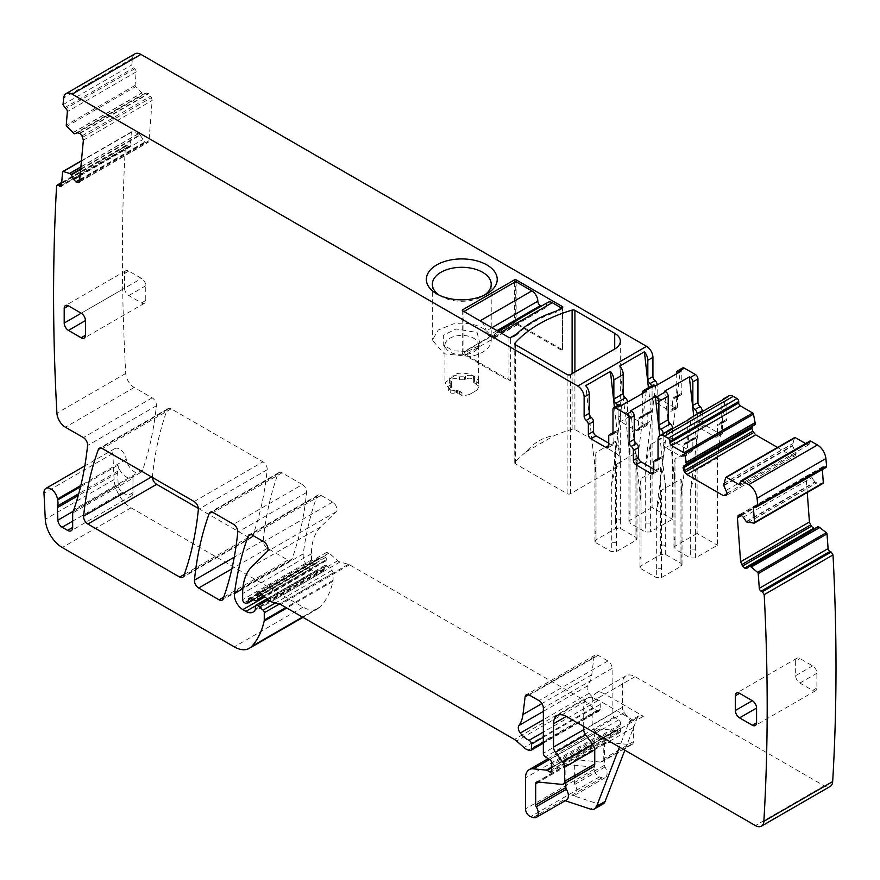 <?xml version="1.0" encoding="UTF-8"?>
<svg xmlns="http://www.w3.org/2000/svg" width="880" height="880" viewBox="0 0 880 880"><rect width="100%" height="100%" fill="white"/><g stroke="black" fill="none" stroke-linecap="round" stroke-linejoin="round"><path stroke-width="0.66" stroke-dasharray="4.4 3.3" d="M81.059 169.246L140.195 135.113L138.325 133.716L132.033 131.769A1.199 0.693 -120 0 0 131.373 132.253L130.306 145.739A2.398 1.386 -120 0 1 129.811 146.663A2.398 1.386 -120 0 1 128.469 146.454L127.237 145.618A2.398 1.386 -120 0 0 127.193 145.596A2.398 1.386 -120 0 0 125.884 145.409A2.398 1.386 -120 0 0 125.389 146.388A2162.545 1248.555 -120 0 0 125.73 373.428A12.012 6.941 -120 0 0 134.2 387.486L152.174 397.859A6.006 3.465 -120 0 1 156.398 405.757A437.316 252.483 -120 0 1 142.659 469.909A12.012 6.941 -120 0 1 140.602 472.571A12.012 6.941 -120 0 1 132.132 470.129A12.012 6.941 -120 0 1 126.258 459.261A9.614 5.544 -120 0 0 121.572 450.571A9.614 5.544 -120 0 0 114.796 448.613A9.614 5.544 -120 0 0 112.816 453.486L114.103 479.545A24.024 13.871 -120 0 0 131.065 507.804L303.094 607.123A30.03 17.336 -120 0 0 318.109 608.608A30.03 17.336 -120 0 0 320.518 606.672A114.136 65.901 -120 0 0 332.981 581.339A6.006 3.465 -120 0 0 333.08 580.305L333.08 573.023A2.398 1.386 -120 0 0 331.826 570.405L326.832 565.983A3.003 1.738 -120 0 0 324.786 565.433A3.003 1.738 -120 0 0 324.159 566.808L324.159 569.261A3.003 1.738 -120 0 1 323.961 570.174A14.421 8.327 -120 0 1 321.926 572.363A14.421 8.327 -120 0 1 314.721 571.648L311.674 569.899A12.012 6.941 -120 0 1 303.259 553.861A420.497 242.77 -120 0 1 316.998 496.309A6.006 3.465 -120 0 1 318.01 495.044A6.006 3.465 -120 0 1 321.013 495.341L332.618 502.04A6.006 3.465 -120 0 1 336.831 508.728A6.006 3.465 -120 0 1 336.028 511.83L320.628 526.977A66.077 38.148 -120 0 0 311.465 553.773L311.465 559.966A2.398 1.386 -120 0 0 313.159 562.903L314.413 563.629A3.003 1.738 -120 0 0 315.909 563.772A3.003 1.738 -120 0 0 316.459 562.991L317.438 559.35A3.003 1.738 -120 0 1 317.988 558.569A3.003 1.738 -120 0 1 319.308 558.613L324.346 561.011A3.003 1.738 -120 0 0 325.666 561.066A3.003 1.738 -120 0 0 326.282 559.691L326.282 557.018A6.006 3.465 -120 0 0 326.018 555.159A3.608 2.079 -120 0 1 326.612 552.387A3.608 2.079 -120 0 1 329.065 553.047L337.755 560.758A6.006 3.465 -120 0 0 339.955 562.023L348.392 564.278A6.006 3.465 -120 0 1 349.492 564.751L583.242 699.71A12.012 6.941 -120 0 1 585.442 701.316L592.79 707.828A12.012 6.941 -120 0 0 597.19 710.369L598.686 710.765A3.003 1.738 -120 0 0 599.632 710.688A3.003 1.738 -120 0 0 600.259 709.313L600.259 704.396A3.003 1.738 -120 0 0 597.883 700.59A19.228 11.099 -120 0 1 589.105 693.308A6.006 3.465 -120 0 1 587.708 685.773A42.053 24.277 -120 0 0 591.778 674.784L593.923 657.162A6.006 3.465 -120 0 1 595.133 655.039A6.006 3.465 -120 0 1 598.136 655.336L607.904 660.968A6.006 3.465 -120 0 1 612.15 668.327L612.15 713.559A3.003 1.738 -120 0 0 614.185 717.178L618.607 719.939A3.003 1.738 -120 0 1 620.51 724.361A6.006 3.465 -120 0 0 620.224 725.967L620.224 728.024A6.006 3.465 -120 0 0 620.51 729.949A3.003 1.738 -120 0 1 620.026 732.292A3.003 1.738 -120 0 1 618.519 732.138L615.978 730.675A3.003 1.738 -120 0 0 615.164 730.389L602.173 729.102A18.018 10.406 -120 0 0 598.048 729.905A18.018 10.406 -120 0 0 594.308 738.155L594.308 769.175A6.006 3.465 -120 0 0 599.445 776.93L602.008 777.788A9.009 5.203 -120 0 0 605.187 777.623A9.009 5.203 -120 0 0 605.044 766.975A2.398 1.386 -120 0 1 604.505 765.237L604.505 744.04A3.608 2.079 -120 0 1 605.253 742.39A3.608 2.079 -120 0 1 606.078 742.225L630.773 744.678A6.006 3.465 -120 0 0 632.148 744.403A6.006 3.465 -120 0 0 633.391 741.653L633.391 727.485A6.006 3.465 -120 0 0 631.488 722.304L624.239 712.558A6.006 3.465 -120 0 1 622.347 707.377L622.347 684.024A18.018 10.406 -120 0 1 626.076 675.774A18.018 10.406 -120 0 1 635.085 676.665L824.197 785.851A12.012 6.941 -120 0 0 830.203 786.445M682.561 367.983A3.608 2.079 -120 0 0 681.813 369.633L681.813 393.217A3.608 2.079 -120 0 1 681.065 394.867A3.608 2.079 -120 0 1 679.69 394.889A3.608 2.079 -120 0 0 678.315 394.911A3.608 2.079 -120 0 0 677.567 396.561L677.567 406.417A3.608 2.079 -120 0 1 676.819 408.067A3.608 2.079 -120 0 1 675.015 407.891L659.725 399.058A3.608 2.079 -120 0 1 657.173 394.647L657.173 384.989M702.207 411.697L702.207 420.64A3.608 2.079 -120 0 0 704.748 425.051L720.038 433.884A3.608 2.079 -120 0 0 721.842 434.06A3.608 2.079 -120 0 0 722.59 432.41L722.59 422.565L717.497 425.502L717.497 435.358A3.608 2.079 -120 0 1 716.749 437.008A3.608 2.079 -120 0 1 714.945 436.821L699.655 427.999A3.608 2.079 -120 0 1 697.103 423.577L697.103 414.161M728.706 395.912A9.009 5.203 -120 0 0 726.836 400.037L726.836 419.21A3.608 2.079 -120 0 1 726.088 420.86A3.608 2.079 -120 0 1 724.713 420.882A3.608 2.079 -120 0 0 723.338 420.915A3.608 2.079 -120 0 0 722.59 422.565M755.381 424.512L752.774 426.019M777.524 447.447L792.297 455.972L794.398 456.181L725.582 495.913L795.201 455.719L796.07 453.453L792.462 445.577L794.486 437.811L725.67 477.532M809.743 441.122A2.398 1.386 -120 0 0 809.237 442.222L809.237 443.685A2.398 1.386 -120 0 1 808.742 444.785A2.398 1.386 -120 0 1 807.543 444.675L805.563 443.531M826.111 467.434L823.79 466.785A2.398 1.386 -120 0 0 822.734 466.752A2.398 1.386 -120 0 0 822.25 468.017L755.304 506.671M822.36 469.59L822.25 468.017M746.152 521.62L814.968 481.888L816.849 482.911L822.8 483.428L753.984 523.149M814.968 481.888L809.963 475.464L807.818 475.255L739.002 514.987M739.189 514.888L807.642 475.365L806.223 478.071L807.268 492.492M818.202 526.559L746.845 568.293M747.021 568.183L815.826 528.451L813.813 528.506M140.195 135.113L144.892 142.329L147.059 142.802L148.984 140.734L152.174 100.452L151.492 97.548L148.742 93.742L146.267 93.082L143.132 94.116L135.597 86.68L66.792 126.401M79.31 182.094L148.115 142.362L79.475 181.973M134.937 53.823A12.012 6.941 -120 0 0 132.506 58.234A2162.534 1248.544 -120 0 0 131.802 64.977L134.607 68.893A2.398 1.386 -120 0 1 136.158 71.907L135.091 85.393A1.199 0.693 -120 0 0 135.597 86.68M198.385 508.409L248.49 537.339A6.006 3.465 -120 0 0 251.493 537.636A6.006 3.465 -120 0 0 252.505 536.36A420.497 242.77 -120 0 0 267.19 469.711A6.006 3.465 -120 0 0 262.966 461.824L194.161 501.556M152.416 477.455A6.006 3.465 -120 0 1 152.427 476.432A420.497 242.77 -120 0 1 167.167 409.805A6.006 3.465 -120 0 1 168.179 408.54A6.006 3.465 -120 0 1 171.182 408.837L262.966 461.824M302.357 484.561L282.029 472.835A6.006 3.465 -120 0 0 279.026 472.538A6.006 3.465 -120 0 0 278.014 473.803A420.497 242.77 -120 0 0 263.252 540.419A6.006 3.465 -120 0 0 267.476 548.306L287.914 560.098A6.006 3.465 -120 0 0 290.917 560.395A6.006 3.465 -120 0 0 291.929 559.119A420.497 242.77 -120 0 0 306.581 492.448A6.006 3.465 -120 0 0 302.357 484.561L233.541 524.293M583.693 726.451L583.693 706.343A18.018 10.406 -120 0 1 587.422 698.093A18.018 10.406 -120 0 1 596.431 698.984L634.876 721.182A9.009 5.203 -120 0 0 630.377 720.731A9.009 5.203 -120 0 0 628.892 722.568L619.443 747.087M635.085 676.665L604.934 694.078L643.368 716.276A9.009 5.203 -120 0 0 638.869 715.825A9.009 5.203 -120 0 0 637.384 717.662L624.844 750.211M657.173 394.647L652.08 397.584L652.08 387.739A3.608 2.079 -120 0 0 651.64 385.836M652.08 397.584A3.608 2.079 -120 0 0 654.632 402.006L669.922 410.828A3.608 2.079 -120 0 0 671.726 411.004A3.608 2.079 -120 0 0 672.463 409.354L672.463 399.509A3.608 2.079 -120 0 1 673.211 397.859A3.608 2.079 -120 0 1 674.597 397.837A3.608 2.079 -120 0 0 675.972 397.804A3.608 2.079 -120 0 0 676.72 396.154L676.72 373.703M724.713 420.882L719.62 423.83A3.608 2.079 -120 0 0 718.245 423.852A3.608 2.079 -120 0 0 717.497 425.502M719.62 423.83A3.608 2.079 -120 0 0 720.995 423.797A3.608 2.079 -120 0 0 721.743 422.147L721.743 402.985A9.009 5.203 -120 0 1 722.458 400.004M688.479 419.617A9.009 5.203 -120 0 0 687.764 422.598L687.764 441.771A3.608 2.079 -120 0 1 687.016 443.421A3.608 2.079 -120 0 1 685.641 443.443A3.608 2.079 -120 0 0 684.255 443.476A3.608 2.079 -120 0 0 683.507 445.126L683.507 454.971A3.608 2.079 -120 0 1 682.77 456.621A3.608 2.079 -120 0 1 680.966 456.445L665.676 447.612A3.608 2.079 -120 0 1 663.124 443.201L663.124 433.774M664.994 432.696A9.009 5.203 -120 0 0 663.124 436.821L658.031 439.769M698.973 413.083A9.009 5.203 -120 0 0 697.103 417.208L687.764 422.598M604.934 694.078A18.018 10.406 -120 0 0 595.925 693.187A18.018 10.406 -120 0 0 592.185 701.437L592.185 724.779A6.006 3.465 -120 0 0 594.088 729.96L601.337 739.717A6.006 3.465 -120 0 1 603.229 744.898L603.229 759.066A6.006 3.465 -120 0 1 601.986 761.816A6.006 3.465 -120 0 1 600.611 762.091L575.916 759.638A3.608 2.079 -120 0 0 575.091 759.803A3.608 2.079 -120 0 0 574.343 761.453L574.343 782.65A2.398 1.386 -120 0 0 574.882 784.388A9.009 5.203 -120 0 1 575.025 795.036A9.009 5.203 -120 0 1 571.846 795.201L598.862 804.155A12.012 6.941 -120 0 0 603.097 803.946M565.202 800.712L563.354 800.096A9.009 5.203 -120 0 0 566.533 799.942M132.979 478.214L132.979 492.624A7.205 4.158 -120 0 1 131.494 495.924A7.205 4.158 -120 0 1 127.886 495.572L122.452 492.426A6.006 3.465 -120 0 1 118.206 485.331L117.645 472.846A6.006 3.465 -120 0 1 117.865 471.13A12.012 6.941 -120 0 0 117.964 465.19A12.012 6.941 -120 0 0 122.276 473.627A12.012 6.941 -120 0 0 128.733 477.917A12.012 6.941 -120 0 0 131.901 477.587A12.012 6.941 -120 0 0 132.11 477.477A12.012 6.941 -120 0 0 133.518 476.135A6.006 3.465 -120 0 0 132.979 478.214L72.666 513.029M565.851 782.683L565.851 766.359L538.604 782.089M593.494 766.722A6.006 3.465 -120 0 1 592.119 766.986L567.424 764.544A3.608 2.079 -120 0 0 566.599 764.709A3.608 2.079 -120 0 0 565.851 766.359M653.774 469.194L656.326 470.668A3.608 2.079 -120 0 0 658.13 470.844A3.608 2.079 -120 0 0 658.878 469.194L658.878 459.349A3.608 2.079 -120 0 1 659.626 457.699A3.608 2.079 -120 0 1 661.001 457.666A3.608 2.079 -120 0 0 662.376 457.644A3.608 2.079 -120 0 0 663.124 455.994L663.124 436.821M618.849 404.767A3.608 2.079 -120 0 0 618.101 406.417L618.101 430.001L612.997 432.938M608.751 443.201L611.303 444.675A3.608 2.079 -120 0 0 613.107 444.851A3.608 2.079 -120 0 0 613.855 443.201L613.855 433.345A3.608 2.079 -120 0 1 614.592 431.695A3.608 2.079 -120 0 1 615.978 431.673A3.608 2.079 -120 0 0 617.353 431.651A3.608 2.079 -120 0 0 618.101 430.001M795.652 660.968L795.652 675.686A6.006 3.465 -120 0 0 799.898 683.045L812.636 690.404A6.006 3.465 -120 0 0 815.639 690.701A6.006 3.465 -120 0 0 816.893 687.951L816.893 673.233A6.006 3.465 -120 0 0 812.636 665.874L799.898 658.515A6.006 3.465 -120 0 0 796.895 658.218A6.006 3.465 -120 0 0 795.652 660.968L799.898 658.515M124.52 288.211A6.006 3.465 -120 0 0 128.766 295.57L141.515 302.929A6.006 3.465 -120 0 0 144.518 303.226A6.006 3.465 -120 0 0 145.761 300.476L145.761 285.758A6.006 3.465 -120 0 0 141.515 278.41L128.766 271.051A6.006 3.465 -120 0 0 125.763 270.754A6.006 3.465 -120 0 0 124.52 273.504L124.52 288.211L81.202 313.225L141.515 278.41M562.804 307.098L562.804 350.262A1.199 0.693 180 0 0 562.452 349.767L562.452 307.582L562.452 350.746L517.429 324.753L515.735 321.805L515.735 281.589M561.605 308.077L562.452 308.561L556.512 312.004L556.512 311.014M516.582 334.07L516.582 335.049A182.611 105.435 180 0 1 521.972 330.209A99.715 57.574 180 0 1 548.119 315.117A182.611 105.435 180 0 1 556.512 312.004M516.582 335.049L510.631 338.481L510.631 380.666A1.199 0.693 180 0 1 508.937 380.666L462.638 353.936A1.199 0.693 180 0 1 462.638 352.957L514.459 323.037A1.199 0.693 180 0 1 516.153 323.037L562.452 349.767M515.009 462.231A2.398 1.386 0 0 0 514.745 462.869A2.398 1.386 0 0 0 515.449 463.848L567.127 493.68A2.398 1.386 0 0 0 570.526 493.68L614.702 468.182A19.228 11.099 0 0 0 620.334 460.339A19.228 11.099 0 0 0 614.702 452.485L574.915 429.517A2.398 1.386 0 0 0 572.11 429.264A132.154 76.296 0 0 0 553.894 435.798C543.345 437.118 534.16 442.42 526.339 451.715A132.154 76.296 0 0 0 515.009 462.231L515.009 344.355M439.043 295.075A29.436 16.995 -0 0 0 440.968 296.307A29.436 16.995 -0 0 0 470.074 300.597A29.436 16.995 -0 0 0 482.603 296.307A29.436 16.995 -0 0 0 484.528 295.075M619.762 366.025L629.992 457.05L629.992 523.149L645.282 531.982L650.386 531.982L672.463 519.222L672.463 431.915L680.251 371.668M652.828 385.143A3.608 2.079 -120 0 0 652.08 386.793L652.08 410.377A3.608 2.079 -120 0 1 651.332 412.027A3.608 2.079 -120 0 1 649.957 412.06A3.608 2.079 -120 0 0 648.582 412.082A3.608 2.079 -120 0 0 647.834 413.732L647.834 423.577A3.608 2.079 -120 0 1 647.086 425.227A3.608 2.079 -120 0 1 645.282 425.051L629.992 416.229A3.608 2.079 -120 0 1 627.44 411.807L627.44 402.16M655.611 385.891L645.282 465.883L645.282 531.982M629.992 514.283L628.936 512.809L629.992 511.335L629.992 432.905L652.08 420.145L648.428 387.684M629.992 432.905L628.936 440.583L629.992 457.05M652.08 420.145L652.08 507.452L672.463 519.222M596.013 542.773L611.303 551.595L616.396 551.595L635.943 540.32L636.999 538.846L635.943 537.372L620.642 528.539L615.549 528.539L596.013 539.825L594.957 541.299L596.013 542.773L596.013 476.674L585.783 385.638M621.632 405.515L611.303 485.496L611.303 551.595M615.549 441.243C618.497 446.974 620.191 454.047 620.642 462.451L620.642 519.673A3.608 2.079 0 0 0 615.549 519.673L615.549 441.243L596.013 452.518L594.957 460.207L596.013 476.674M614.449 407.297L620.642 462.451M646.272 391.292L635.943 471.273L635.943 537.372M642.73 393.327L642.73 415.778A3.608 2.079 -120 0 1 641.993 417.428A3.608 2.079 -120 0 1 640.607 417.45A3.608 2.079 -120 0 0 639.232 417.472A3.608 2.079 -120 0 0 638.484 419.122L638.484 428.978A3.608 2.079 -120 0 1 637.736 430.628A3.608 2.079 -120 0 1 635.943 430.452L620.642 421.619A3.608 2.079 -120 0 1 618.101 417.208L618.101 407.352A3.608 2.079 -120 0 0 617.661 405.449M645.282 465.883L650.386 444.675L672.463 431.915M611.303 485.496L616.396 464.288L635.943 453.013L636.999 457.754L635.943 471.273M641.036 568.766L656.326 577.588L661.419 577.588L680.966 566.313L682.022 564.839L680.966 563.365L665.676 554.543L660.572 554.543L641.036 565.818L639.98 567.292L641.036 568.766L641.036 559.889L639.98 558.426L641.036 556.952L641.036 565.818M630.707 410.751L641.036 502.667L641.036 559.889M666.556 432.278L656.326 511.489L661.419 490.281L680.966 479.006L682.022 483.747L680.966 497.266L691.196 418.055M659.747 435.732L665.676 488.444C665.214 480.04 663.52 472.978 660.572 467.236L641.036 478.511L639.98 486.2L641.036 502.667M664.686 391.138L675.015 483.043L675.015 549.142L690.305 557.975L695.409 557.975L717.497 545.215L717.497 457.919L725.175 398.431M672.463 428.868L672.463 437.8A3.608 2.079 -120 0 0 675.015 442.222L690.305 451.044A3.608 2.079 -120 0 0 692.109 451.231A3.608 2.079 -120 0 0 692.857 449.581L692.857 439.725L683.507 445.126M697.103 417.208L697.103 436.37A3.608 2.079 -120 0 1 696.355 438.02A3.608 2.079 -120 0 1 694.98 438.053A3.608 2.079 -120 0 0 693.605 438.075A3.608 2.079 -120 0 0 692.857 439.725M700.535 412.654L690.305 491.876L695.409 470.668L717.497 457.919M693.726 416.108L697.103 446.149L675.015 458.898L673.959 466.576L675.015 483.043M697.103 446.149L697.103 533.445L717.497 545.215M517.429 324.753L465.608 354.673L510.631 380.666M526.339 451.715L553.894 435.798M470.074 356.51L444.147 353.804L432.355 340.208L438.229 330.022L453.497 323.895A29.436 16.995 180 0 1 491.216 340.197A29.436 16.995 180 0 1 470.074 356.51M652.08 507.452L629.992 520.201L628.936 521.675L629.992 523.149M697.103 533.445L675.015 546.205L673.959 547.668L675.015 549.142M467.5 351.439L480.304 344.982L477.07 332.497L456.071 328.966L443.366 335.291L443.267 344.982L453.288 350.834L467.5 351.439M466.521 354.42A16.819 9.713 -0 0 0 477.136 349.074A16.819 9.713 -0 0 0 478.61 345.202A16.819 9.713 -0 0 0 478.61 345.103A16.819 9.713 -0 0 0 457.05 335.786A16.819 9.713 -0 0 0 444.961 345.103A16.819 9.713 -0 0 0 446.435 349.074A16.819 9.713 -0 0 0 461.956 354.816A16.819 9.713 -0 0 0 466.521 354.42M469.7 394.383A16.819 9.713 180 0 1 463.32 395.483A16.819 9.713 180 0 1 461.956 395.527L461.956 392.579L449.955 389.774L444.961 382.877L457.05 373.56A16.819 9.713 180 0 1 478.61 382.877A16.819 9.713 180 0 1 478.61 382.976L478.61 385.913A16.819 9.713 180 0 1 478.533 386.705A16.819 9.713 180 0 1 476.63 390.379L469.7 394.383L476.63 390.379M461.956 392.579L459.558 391.204A6.028 3.476 0 0 1 457.281 390.379L456.566 389.961A1.199 0.693 0 0 0 454.982 389.895A3.608 2.079 0 0 1 450.175 389.653A5.709 3.3 0 0 1 448.646 387.409A5.709 3.3 0 0 1 450.318 385.077L451.539 384.373A10.615 6.127 0 0 1 451.209 382.877A10.615 6.127 0 0 1 451.451 381.568L450.956 381.282A5.709 3.3 0 0 1 449.284 378.95A5.709 3.3 0 0 1 452.804 375.903A5.709 3.3 0 0 1 459.03 376.618L459.525 376.904A10.615 6.127 0 0 1 464.387 376.959L465.608 376.255A5.709 3.3 0 0 1 473.539 376.167A3.608 2.079 0 0 1 474.683 377.696A3.608 2.079 0 0 1 473.957 378.95A1.199 0.693 0 0 0 474.056 379.852L474.782 380.27A6.028 3.476 0 0 1 476.212 381.59L478.61 382.976M478.61 385.913L476.212 384.527A6.006 3.465 0 0 0 474.782 383.218L474.782 380.27M461.956 395.527L459.558 394.141A6.006 3.465 0 0 1 457.281 393.316L456.566 392.909A1.199 0.693 0 0 0 454.982 392.843A3.608 2.079 0 0 1 450.175 392.601A5.709 3.3 0 0 1 448.646 390.357A5.709 3.3 0 0 1 450.318 388.025L451.539 387.321A10.582 6.105 0 0 1 451.209 385.814A10.582 6.105 0 0 1 451.451 384.516L450.956 384.219A5.709 3.3 0 0 1 449.284 381.898A5.709 3.3 0 0 1 452.804 378.851A5.709 3.3 0 0 1 459.03 379.566L459.525 379.852A10.582 6.105 0 0 1 464.387 379.896L465.608 379.192A5.709 3.3 0 0 1 473.539 379.115A3.608 2.079 0 0 1 474.683 380.633A3.608 2.079 0 0 1 473.957 381.887A1.199 0.693 0 0 0 474.056 382.8L474.782 383.218M459.558 394.141L459.558 391.204M476.212 384.527L476.212 381.59M451.539 387.321L451.539 384.373M451.451 384.516L451.451 381.568M459.525 379.852L459.525 376.904M464.387 379.896L464.387 376.959M548.053 302.269A8.415 4.851 -120 0 0 546.315 306.119L494.494 336.028A8.415 4.851 -120 0 1 496.232 332.178A8.415 4.851 -120 0 1 500.434 332.596L510.631 338.481L510.631 337.502M546.315 306.119A3.608 2.079 -120 0 1 545.567 307.769A3.608 2.079 -120 0 1 543.763 307.582L541.299 306.163M543.763 307.582L491.942 337.502A3.608 2.079 -120 0 0 493.746 337.678A3.608 2.079 -120 0 0 494.494 336.028M491.942 337.502L488.543 335.544A3.608 2.079 -120 0 1 486.002 331.133A8.415 4.851 -120 0 0 480.051 320.826L463.914 311.509L463.914 351.725L515.735 321.805M465.608 354.673L463.914 351.725M824.197 785.851L755.392 825.583M596.431 698.984L583.693 706.343M643.368 716.276L634.876 721.182M655.446 385.792L652.08 387.739M659.725 399.058L654.632 402.006M675.015 407.891L669.922 410.828M677.567 406.417L672.463 409.354M677.567 396.561L672.463 399.509M679.69 394.889L674.597 397.837M681.813 393.217L676.72 396.154M681.813 369.633L676.72 372.57M702.207 420.64L697.103 423.577M704.748 425.051L699.655 427.999M720.038 433.884L714.945 436.821M722.59 432.41L717.497 435.358M726.836 419.21L721.743 422.147M726.836 400.037L721.743 402.985M796.07 453.794L792.297 455.972M726.396 495.451L795.201 455.719M727.265 493.174L796.07 453.453M726.396 490.248L795.201 450.516M723.778 485.716L792.583 445.995M723.657 485.298L792.462 445.577M723.657 483.615L792.462 443.894M723.668 483.483L792.484 443.751M807.543 444.675L809.237 443.685M809.237 442.222L740.432 481.943M756.25 507.122L825.055 467.39M823.79 466.785L754.974 506.517M748.044 522.632L816.849 482.911M747.912 522.599L816.728 482.867M746.46 521.906L815.276 482.174M743.314 517.231L812.13 477.51M741.147 515.196L809.963 475.464M740.85 515.053L809.666 475.321M739.651 514.789L806.905 475.959M741.543 515.416L806.223 478.071M622.347 684.024L592.185 701.437M622.347 707.377L592.185 724.779M624.239 712.558L594.088 729.96M631.488 722.304L601.337 739.717M633.391 727.485L603.229 744.898M633.391 741.653L603.229 759.066M630.773 744.678L600.611 762.091M606.078 742.225L575.916 759.638M604.505 744.04L574.343 761.453M604.505 765.237L574.343 782.65M605.044 766.975L574.882 784.388M602.008 777.788L571.846 795.201M598.862 804.155L590.359 809.061M563.354 800.096L533.192 817.509M599.445 776.93L530.629 816.662M594.308 769.175L525.503 808.896M594.308 738.155L525.503 777.887M602.173 729.102L549.527 759.495M615.164 730.389L551.408 767.195M615.978 730.675L551.419 767.943M618.519 732.138L551.837 770.638M620.51 729.949L551.694 769.681M620.224 728.024L551.408 767.756M620.224 725.967L551.408 765.688M620.51 724.361L551.694 764.093M618.607 719.939L549.802 759.671M614.185 717.178L545.38 756.91M612.15 713.559L543.345 753.28M612.15 668.327L543.345 708.059M607.904 660.968L539.088 700.7M598.136 655.336L529.32 695.057M593.923 657.162L528.77 694.782M591.778 674.784L541.915 703.571M587.708 685.773L543.345 711.392M589.105 693.308L543.345 719.73M597.883 700.59L543.345 732.072M600.259 704.396L543.345 737.253M600.259 709.313L543.345 742.17M598.686 710.765L529.87 750.497M597.19 710.369L528.374 750.101M592.79 707.828L523.985 747.56M585.442 701.316L516.626 741.037M583.242 699.71L514.426 739.431M349.492 564.751L280.676 604.483M348.392 564.278L279.576 604.01M339.955 562.023L271.15 601.755M337.755 560.758L268.95 600.479M329.065 553.047L260.26 592.779M326.018 555.159L260.491 592.988M326.282 557.018L261.866 594.209M326.282 559.691L263.703 595.826M324.346 561.011L255.541 600.743M319.308 558.613L250.492 598.345M317.438 559.35L250.129 598.202M316.459 562.991L253.088 599.577M314.413 563.629L245.597 603.361M313.159 562.903L244.354 602.635M311.465 559.966L242.649 599.687M311.465 553.773L242.649 593.505M320.628 526.977L251.812 566.698M336.028 511.83L267.223 551.562M332.618 502.04L263.802 541.761M321.013 495.341L252.197 535.062M316.998 496.309L250.8 534.534M303.259 553.861L242.836 588.753M311.674 569.899L264.902 596.893M314.721 571.648L255.442 605.88M323.961 570.174L255.156 609.906M324.159 569.261L255.354 608.982M324.159 566.808L255.354 606.529M326.832 565.983L268.213 599.83M331.826 570.405L275.506 602.921M333.08 573.023L279.466 603.977M333.08 580.305L285.945 607.519M332.981 581.339L286.792 608.003M320.518 606.672L302.5 617.078M303.094 607.123L234.278 646.855M131.065 507.804L62.249 547.525M114.103 479.545L45.287 519.277M112.816 453.486L44 493.207M126.258 459.261L80.839 485.485M142.659 469.909L73.843 509.641M133.518 476.135L73.205 510.961M117.964 465.19L80.52 486.805M156.398 405.757L87.582 445.489M152.174 397.859L83.369 437.591M134.2 387.486L65.395 427.207M125.73 373.428L56.914 413.16M125.389 146.388L56.584 186.12M127.237 145.618L61.655 183.491M128.469 146.454L61.523 185.108M130.306 145.739L61.49 185.46M131.373 132.253L62.568 171.985M132.033 131.769L81.73 160.809M81.268 166.661L138.325 133.716M81.257 166.815L138.457 133.782M81.103 168.718L139.909 134.772M80.564 175.56L142.571 139.755M80.267 179.267L144.595 142.131M80.234 179.663L144.892 142.329M79.794 181.632L147.059 142.802M80.168 180.455L148.984 140.734M83.369 140.184L152.174 100.452M82.676 137.28L151.492 97.548M81.95 135.85L150.755 96.118M79.926 133.474L148.742 93.742M79.629 133.265L148.445 93.544M77.462 132.803L146.267 93.082M74.624 133.914L143.44 94.182M74.316 133.848L143.132 94.116M72.864 132.869L141.68 93.137M72.743 132.748L141.548 93.027M135.091 85.393L66.275 125.114M136.158 71.907L67.342 111.639M134.607 68.893L65.802 108.625M64.537 107.767L133.353 68.035M62.997 104.709L131.802 64.977M132.506 58.234L63.701 97.966M248.49 537.339L184.305 574.398M252.505 536.36L183.689 576.092M267.19 469.711L198.374 509.432M171.182 408.837L102.366 448.558M167.167 409.805L100.969 448.03M152.427 476.432L151.536 476.949M278.014 473.803L211.816 512.028M263.252 540.419L234.256 557.161M267.476 548.306L231.869 568.865M287.914 560.098L223.718 597.168M291.929 559.119L223.113 598.851M306.581 492.448L237.765 532.169M282.029 472.835L213.213 512.556M132.979 492.624L127.886 495.572M122.452 492.426L72.666 521.169M118.206 485.331L72.93 511.478M117.645 472.846L78.221 495.605M117.865 471.13L78.738 493.713M567.424 764.544L537.273 781.957M592.119 766.986L561.957 784.399M663.124 455.994L658.031 458.942M661.001 457.666L657.987 459.404M658.878 459.349L653.774 462.286M658.878 469.194L656.326 470.668M618.101 406.417L612.997 409.354M615.978 431.673L612.964 433.411M613.855 433.345L608.751 436.293M613.855 443.201L611.303 444.675M795.652 675.686L812.636 665.874M816.893 673.233L799.898 683.045M816.893 687.951L812.636 690.404M128.766 295.57L145.761 285.758M124.52 273.504L128.766 271.051M145.761 300.476L141.515 302.929M637.384 717.662L628.892 722.568M548.119 314.138L548.119 315.117M521.972 329.23L521.972 330.209M508.937 337.502L508.937 380.666M462.638 352.957L462.638 353.936M514.459 282.326L514.459 323.037M516.153 281.831L516.153 323.037M515.449 463.848L515.449 344.696M572.11 429.264L572.11 373.615M574.915 429.517L574.915 371.998M614.702 452.485L614.702 468.182M570.526 493.68L570.526 374.539M567.127 493.68L567.127 374.539M620.642 519.673L620.642 528.539M652.08 386.793L642.73 392.194M661.419 577.588L661.419 568.722L656.326 568.722L656.326 577.588M656.326 568.722L656.326 511.489M680.966 479.006L680.966 557.436A3.608 2.079 0 0 0 682.022 555.973A3.608 2.079 0 0 0 680.966 554.499L680.966 497.266M665.676 488.444L665.676 554.543M680.966 554.499L680.966 563.365M695.409 557.975L695.409 549.098L690.305 549.098L690.305 557.975M690.305 549.098L690.305 491.876M697.103 436.37L687.764 441.771M650.386 444.675L650.386 531.982M650.386 523.105L645.282 523.105M629.992 511.335L629.992 520.201M621.456 405.416L618.101 407.352M627.44 411.807L618.101 417.208M629.992 416.229L620.642 421.619M645.282 425.051L635.943 430.452M647.834 423.577L638.484 428.978M647.834 413.732L638.484 419.122M649.957 412.06L640.607 417.45M652.08 410.377L642.73 415.778M616.396 464.288L616.396 551.595M616.396 542.729L611.303 542.729M596.013 533.896L594.957 532.422L596.013 530.959L596.013 539.825M596.013 530.959L596.013 452.518M615.549 519.673L615.549 528.539M635.943 453.013L635.943 540.32M635.943 528.506A3.608 2.079 180 0 1 636.999 529.969A3.608 2.079 180 0 1 635.943 531.443M641.036 478.511L641.036 556.952M661.419 568.722L661.419 490.281M660.572 467.236L660.572 554.543M660.572 545.666A3.608 2.079 180 0 1 665.676 545.666M694.98 438.053L685.641 443.443M692.857 449.581L683.507 454.971M690.305 451.044L680.966 456.445M675.015 442.222L665.676 447.612M672.463 437.8L663.124 443.201M680.966 557.436L680.966 566.313M675.015 540.276L673.959 538.802L675.015 537.328L675.015 546.205M675.015 458.898L675.015 537.328M695.409 549.098L695.409 470.668M457.281 393.316L457.281 390.379M456.566 392.909L456.566 389.961M454.982 392.843L454.982 389.895M450.175 392.601L450.175 389.653M450.318 388.025L450.318 385.077M450.956 384.219L450.956 381.282M459.03 379.566L459.03 376.618M465.608 379.192L465.608 376.255M473.539 379.115L473.539 376.167M473.957 381.887L473.957 378.95M474.056 382.8L474.056 379.852M491.942 327.69L486.002 331.133M497.046 330.638L488.543 335.544M676.819 408.067L671.726 411.004M678.315 394.911L673.211 397.859M681.065 394.867L675.972 397.804M721.842 434.06L716.749 437.008M723.338 420.915L718.245 423.852M726.088 420.86L720.995 423.797M808.742 444.785L739.937 484.517M822.734 466.752L753.929 506.473M626.076 675.774L595.925 693.187M632.148 744.403L601.986 761.816M605.253 742.39L575.091 759.803M605.187 777.623L575.025 795.036M598.048 729.905L548.207 758.681M620.026 732.292L551.21 772.013M595.133 655.039L526.317 694.76M599.632 710.688L543.345 743.182M326.612 552.387L257.796 592.119M325.666 561.066L264.396 596.442M317.988 558.569L249.183 598.29M315.909 563.772L253.539 599.786M318.01 495.044L249.194 534.765M321.926 572.363L253.11 612.095M324.786 565.433L267.025 598.774M318.109 608.608L302.973 617.353M114.796 448.613L84.81 465.927M140.602 472.571L132.11 477.477M125.884 145.409L61.732 182.446M129.811 146.663L61.006 186.395M131.615 131.791L81.752 160.578M251.493 537.636L182.688 577.368M168.179 408.54L99.363 448.261M290.917 560.395L222.112 600.127M279.026 472.538L210.21 512.259M131.494 495.924L71.17 530.75M566.599 764.709L536.437 782.122M587.422 698.093L557.271 715.506M662.376 457.644L657.283 460.581M659.626 457.699L658.031 458.612M658.13 470.844L653.037 473.792M617.353 431.651L612.26 434.588M614.592 431.695L612.997 432.619M613.107 444.851L608.003 447.788M796.895 658.218L736.582 693.044M815.639 690.701L755.326 725.516M125.763 270.754L65.45 305.569M144.518 303.226L84.205 338.052M638.869 715.825L630.377 720.731M462.286 310.288L462.286 353.441M514.745 462.869L514.745 343.717M620.334 460.339L620.334 341.187M482.603 296.307L486.849 293.854M440.968 296.307L436.722 293.854M432.355 284.284L432.355 340.197M491.216 284.284L491.216 340.197M628.936 440.583L628.936 521.675M647.086 425.227L637.736 430.628M648.582 412.082L639.232 417.472M651.332 412.027L641.993 417.428M594.957 460.207L594.957 541.299M636.999 457.754L636.999 538.846M639.98 486.2L639.98 567.292M682.022 564.839L682.022 483.747M696.355 438.02L687.016 443.421M693.605 438.075L684.255 443.476M692.109 451.231L682.77 456.621M673.959 466.576L673.959 547.668M477.136 349.074L480.304 344.982M446.435 349.074L443.267 344.982M478.61 345.103L478.61 382.877M444.961 345.103L444.961 382.877M448.646 390.357L448.646 387.409M451.209 385.814L451.209 382.877M449.284 381.898L449.284 378.95M474.683 380.633L474.683 377.696M473.704 382.305L473.704 379.368M497.981 331.177L496.232 332.178M545.567 307.769L493.746 337.678"/><path stroke-width="1.32" d="M761.398 826.177L830.203 786.445A12.012 6.941 -120 0 0 832.678 781.583A2162.545 1248.555 -120 0 0 833.008 554.928L764.192 594.66A2162.545 1248.555 -120 0 1 763.862 821.304A12.012 6.941 -120 0 1 761.398 826.177A12.012 6.941 -120 0 1 755.392 825.583L566.28 716.397A18.018 10.406 -120 0 0 557.271 715.506A18.018 10.406 -120 0 0 553.531 723.756L553.531 747.098A6.006 3.465 -120 0 0 555.434 752.279L562.683 762.025A6.006 3.465 -120 0 1 564.575 767.206L564.575 781.385A6.006 3.465 -120 0 1 563.332 784.135A6.006 3.465 -120 0 1 561.957 784.399L537.273 781.957A3.608 2.079 -120 0 0 536.437 782.122A3.608 2.079 -120 0 0 535.689 783.772L535.689 804.958A2.398 1.386 -120 0 0 536.228 806.707A9.009 5.203 -120 0 1 536.382 817.355A9.009 5.203 -120 0 1 533.192 817.509L530.629 816.662A6.006 3.465 -120 0 1 525.503 808.896L525.503 777.887A18.018 10.406 -120 0 1 529.232 769.637A18.018 10.406 -120 0 1 533.368 768.834L546.348 770.121A3.003 1.738 -120 0 1 547.162 770.396L549.714 771.87A3.003 1.738 -120 0 0 551.21 772.013A3.003 1.738 -120 0 0 551.694 769.681A6.006 3.465 -120 0 1 551.408 767.756L551.408 765.688A6.006 3.465 -120 0 1 551.694 764.093A3.003 1.738 -120 0 0 549.802 759.671L545.38 756.91A3.003 1.738 -120 0 1 543.345 753.28L543.345 708.059A6.006 3.465 -120 0 0 539.088 700.7L529.32 695.057A6.006 3.465 -120 0 0 526.317 694.76A6.006 3.465 -120 0 0 525.107 696.894L522.962 714.505A42.053 24.277 -120 0 1 518.892 725.505A6.006 3.465 -120 0 0 520.3 733.029A19.228 11.099 -120 0 0 529.067 740.311A3.003 1.738 -120 0 1 531.443 744.128L531.443 749.034A3.003 1.738 -120 0 1 530.827 750.409A3.003 1.738 -120 0 1 529.87 750.497L528.374 750.101A12.012 6.941 -120 0 1 523.985 747.56L516.626 741.037A12.012 6.941 -120 0 0 514.426 739.431L280.676 604.483A6.006 3.465 -120 0 0 279.576 604.01L271.15 601.755A6.006 3.465 -120 0 1 268.95 600.479L260.26 592.779A3.608 2.079 -120 0 0 257.796 592.119A3.608 2.079 -120 0 0 257.213 594.88A6.006 3.465 -120 0 1 257.477 596.739L257.477 599.423A3.003 1.738 -120 0 1 256.85 600.798A3.003 1.738 -120 0 1 255.541 600.743L250.492 598.345A3.003 1.738 -120 0 0 249.183 598.29A3.003 1.738 -120 0 0 248.633 599.071L247.654 602.723A3.003 1.738 -120 0 1 247.104 603.504A3.003 1.738 -120 0 1 245.597 603.361L244.354 602.635A2.398 1.386 -120 0 1 242.649 599.687L242.649 593.505A66.077 38.148 -120 0 1 251.812 566.698L267.223 551.562A6.006 3.465 -120 0 0 268.015 548.46A6.006 3.465 -120 0 0 263.802 541.761L252.197 535.062A6.006 3.465 -120 0 0 249.194 534.765A6.006 3.465 -120 0 0 248.193 536.041A420.497 242.77 -120 0 0 234.454 593.593A12.012 6.941 -120 0 0 242.858 609.62L245.905 611.38A14.421 8.327 -120 0 0 253.11 612.095A14.421 8.327 -120 0 0 255.156 609.906A3.003 1.738 -120 0 0 255.354 608.982L255.354 606.529A3.003 1.738 -120 0 1 255.97 605.154A3.003 1.738 -120 0 1 258.027 605.704L263.01 610.126A2.398 1.386 -120 0 1 264.275 612.755L264.275 620.037A6.006 3.465 -120 0 1 264.165 621.071A114.136 65.901 -120 0 1 251.713 646.404A30.03 17.336 -120 0 1 249.304 648.34A30.03 17.336 -120 0 1 234.278 646.855L62.249 547.525A24.024 13.871 -120 0 1 45.287 519.277L44 493.207A9.614 5.544 -120 0 1 45.98 488.345A9.614 5.544 -120 0 1 52.756 490.303A9.614 5.544 -120 0 1 57.453 498.993A12.012 6.941 -120 0 0 57.651 500.016A12.012 6.941 -120 0 1 57.552 505.945A6.006 3.465 -120 0 0 57.321 507.672L57.893 520.157A6.006 3.465 -120 0 0 62.128 527.252L67.573 530.387A7.205 4.158 -120 0 0 71.17 530.75A7.205 4.158 -120 0 0 72.666 527.45L72.666 513.029A6.006 3.465 -120 0 1 73.205 510.961A12.012 6.941 -120 0 0 73.843 509.641A437.316 252.483 -120 0 0 87.582 445.489A6.006 3.465 -120 0 0 83.369 437.591L65.395 427.207A12.012 6.941 -120 0 1 56.914 413.16A2162.545 1248.555 -120 0 1 54.791 365.673A2143.482 1237.544 -120 0 1 54.791 365.596A2162.545 1248.555 -120 0 1 56.584 186.12A2.398 1.386 -120 0 1 57.079 185.141A2.398 1.386 -120 0 1 58.388 185.328L59.653 186.186A2.398 1.386 -120 0 0 61.006 186.395A2.398 1.386 -120 0 0 61.49 185.46L62.568 171.985A1.199 0.693 -120 0 1 63.217 171.49L69.509 173.448L81.268 166.661M66.132 93.555L134.937 53.823A12.012 6.941 -120 0 1 140.954 54.417L646.558 346.335L577.742 386.056L72.138 94.149A12.012 6.941 -120 0 0 66.132 93.555A12.012 6.941 -120 0 0 63.701 97.966A2162.534 1248.544 -120 0 0 62.997 104.709L65.802 108.625A2.398 1.386 -120 0 1 67.342 111.639L66.275 125.114A1.199 0.693 -120 0 0 66.792 126.401L74.316 133.848L77.462 132.803L79.926 133.474L81.95 135.85L83.369 140.184L79.475 181.973M657.173 384.989L657.173 384.791A3.608 2.079 -120 0 0 655.05 380.666A3.608 2.079 -120 0 1 652.927 376.541L652.927 357.368A9.009 5.203 -120 0 0 646.558 346.335M702.207 411.697L702.207 410.784A3.608 2.079 -120 0 0 700.073 406.659A3.608 2.079 -120 0 1 697.95 402.534L697.95 378.95A3.608 2.079 -120 0 0 695.409 374.539L684.365 368.159A3.608 2.079 -120 0 0 682.561 367.983L677.457 370.92A3.608 2.079 -120 0 0 676.72 372.57L676.72 373.703M723.481 495.704L727.265 493.526L726.396 495.451L723.481 495.704L686.873 474.562L683.958 470.954L683.089 467.676L683.958 465.751L755.381 424.512L753.489 414.139A1.199 0.693 -120 0 0 752.686 412.995L740.432 405.922A2.398 1.386 -120 0 1 738.727 402.985L738.727 401.511A2.398 1.386 -120 0 0 737.033 398.563L733.205 396.363A9.009 5.203 -120 0 0 728.706 395.912L723.602 398.86A9.009 5.203 -120 0 0 722.458 400.004M683.958 470.954L752.774 431.222L751.894 428.285L752.774 426.019L683.958 465.751M752.774 431.222L755.678 434.841L777.524 447.447M805.563 443.531L795.289 437.602A1.199 0.693 -120 0 0 794.486 437.811M825.055 467.39L826.595 466.103A2162.545 1248.555 -120 0 0 825.891 458.557A12.012 6.941 -120 0 0 817.454 444.994L810.942 441.243A2.398 1.386 -120 0 0 809.743 441.122L740.927 480.843A2.398 1.386 -120 0 0 740.432 481.943L740.432 483.417L738.727 484.396A2.398 1.386 -120 0 0 739.937 484.517A2.398 1.386 -120 0 0 740.432 483.417M822.8 483.428A1.199 0.693 -120 0 0 823.317 482.735L822.36 469.59M807.268 492.492L809.413 522.027L811.338 526.317L814.451 528.715M751.135 566.962L749.683 566.28L818.202 526.559L826.375 532.642L757.559 572.363L751.135 566.962L819.94 527.241M764.192 594.66L762.355 591.756L831.16 552.035L829.939 551.441A2.398 1.386 -120 0 1 828.091 548.603L827.024 533.885A1.199 0.693 -120 0 0 826.375 532.642M831.16 552.035L833.008 554.928M152.416 477.455A6.006 3.465 -120 0 0 156.651 484.319L198.385 508.409M79.31 182.094L76.076 182.061L73.766 179.487L80.564 175.56M69.509 173.448L71.39 174.834L73.766 179.487M58.421 185.35A2.398 1.386 -120 0 0 58.388 185.328L61.655 183.491M762.355 591.756L761.123 591.173A2.398 1.386 -120 0 1 759.286 588.324L758.219 573.617A1.199 0.693 -120 0 0 757.559 572.363M749.397 566.28L746.845 568.293M747.021 568.183L744.997 568.227L813.813 528.506M739.002 514.987L737.418 517.792L740.608 561.759L742.533 566.049L744.997 568.227M739.189 514.888L741.147 515.196L743.314 517.231L746.46 521.906L753.984 523.149A1.199 0.693 -120 0 0 754.501 522.467L753.434 507.749A2.398 1.386 -120 0 1 753.929 506.473A2.398 1.386 -120 0 1 754.974 506.517L756.25 507.122L757.779 505.835A2162.545 1248.555 -120 0 0 757.075 498.278A12.012 6.941 -120 0 0 748.638 484.726L742.126 480.964A2.398 1.386 -120 0 0 740.927 480.843M826.111 467.434L756.25 507.122M738.727 484.396L726.473 477.323A1.199 0.693 -120 0 0 725.67 477.532L723.657 485.298L727.265 493.526M686.576 464.244L684.684 453.871A1.199 0.693 -120 0 0 683.87 452.727L671.616 445.654A2.398 1.386 -120 0 1 669.922 442.706L669.922 441.243A2.398 1.386 -120 0 0 668.217 438.295L664.4 436.084A9.009 5.203 -120 0 0 659.89 435.644A9.009 5.203 -120 0 0 658.031 439.769L658.031 458.942A3.608 2.079 -120 0 1 657.283 460.581A3.608 2.079 -120 0 1 655.897 460.614A3.608 2.079 -120 0 0 654.522 460.636A3.608 2.079 -120 0 0 653.774 462.286L653.774 472.142L651.233 473.605A3.608 2.079 -120 0 0 653.037 473.792A3.608 2.079 -120 0 0 653.774 472.142M653.774 469.194L641.036 461.835A3.608 2.079 -120 0 1 638.484 457.424L638.484 447.568L633.391 450.516L633.391 460.372A3.608 2.079 -120 0 0 635.943 464.783L651.233 473.605M633.391 450.516A3.608 2.079 -120 0 0 631.268 446.391A3.608 2.079 -120 0 1 629.145 442.266L629.145 418.671A3.608 2.079 -120 0 0 626.593 414.26L615.549 407.891A3.608 2.079 -120 0 0 613.745 407.704A3.608 2.079 -120 0 0 612.997 409.354L612.997 432.938A3.608 2.079 -120 0 1 612.26 434.588A3.608 2.079 -120 0 1 610.874 434.621A3.608 2.079 -120 0 0 609.499 434.643A3.608 2.079 -120 0 0 608.751 436.293L608.751 446.138L606.21 447.612A3.608 2.079 -120 0 0 608.003 447.788A3.608 2.079 -120 0 0 608.751 446.138M608.751 443.201L596.013 435.842A3.608 2.079 -120 0 1 593.461 431.431L588.368 434.368A3.608 2.079 -120 0 0 590.909 438.79L606.21 447.612M588.368 434.368L588.368 424.523A3.608 2.079 -120 0 0 586.245 420.398A3.608 2.079 -120 0 1 584.122 416.262L584.122 397.1A9.009 5.203 -120 0 0 577.742 386.056M735.328 695.794L735.328 710.512A6.006 3.465 -120 0 0 739.585 717.871L752.323 725.219A6.006 3.465 -120 0 0 755.326 725.516A6.006 3.465 -120 0 0 756.569 722.766L756.569 708.059A6.006 3.465 -120 0 0 752.323 700.7L739.585 693.341A6.006 3.465 -120 0 0 736.582 693.044A6.006 3.465 -120 0 0 735.328 695.794L739.585 693.341M102.366 448.558A6.006 3.465 -120 0 0 99.363 448.261A6.006 3.465 -120 0 0 98.351 449.537A420.497 242.77 -120 0 0 83.611 516.164A6.006 3.465 -120 0 0 87.835 524.04L179.685 577.071A6.006 3.465 -120 0 0 182.688 577.368A6.006 3.465 -120 0 0 183.689 576.092A420.497 242.77 -120 0 0 198.374 509.432A6.006 3.465 -120 0 0 194.161 501.556L102.366 448.558M64.207 323.037A6.006 3.465 -120 0 0 68.453 330.396L81.202 337.755A6.006 3.465 -120 0 0 84.205 338.052A6.006 3.465 -120 0 0 85.448 335.302L85.448 320.584A6.006 3.465 -120 0 0 81.202 313.225L68.453 305.866A6.006 3.465 -120 0 0 65.45 305.569A6.006 3.465 -120 0 0 64.207 308.319L64.207 323.037L81.202 313.225M213.213 512.556L233.541 524.293A6.006 3.465 -120 0 1 237.765 532.169A420.497 242.77 -120 0 1 223.113 598.851A6.006 3.465 -120 0 1 222.112 600.127A6.006 3.465 -120 0 1 219.098 599.83L198.66 588.027A6.006 3.465 -120 0 1 194.447 580.14A420.497 242.77 -120 0 1 209.209 513.535A6.006 3.465 -120 0 1 210.21 512.259A6.006 3.465 -120 0 1 213.213 512.556M516.153 279.873L562.452 306.603A1.199 0.693 180 0 1 562.452 307.582L556.512 311.014A182.611 105.435 180 0 0 548.119 314.138A99.715 57.574 180 0 0 521.972 329.23A182.611 105.435 180 0 0 516.582 334.07L510.631 337.502A1.199 0.693 180 0 1 508.937 337.502L462.638 310.772A1.199 0.693 180 0 1 462.638 309.793L514.459 279.873A1.199 0.693 180 0 1 516.153 279.873L516.153 281.831M515.449 344.696A2.398 1.386 180 0 1 514.745 343.717A2.398 1.386 180 0 1 515.009 343.079A132.154 76.296 180 0 1 572.11 310.112A2.398 1.386 180 0 1 574.915 310.365L614.702 333.333A19.228 11.099 180 0 1 620.334 341.187A19.228 11.099 180 0 1 614.702 349.03L570.526 374.539A2.398 1.386 180 0 1 567.127 374.539L515.449 344.696M427.779 273.625A35.442 20.46 180 0 1 471.768 259.754A35.442 20.46 180 0 1 495.792 285.142A35.442 20.46 180 0 1 486.849 293.854A35.442 20.46 180 0 1 436.722 293.854A35.442 20.46 180 0 1 427.779 273.625M627.44 402.16L627.44 401.962A3.608 2.079 -120 0 0 625.317 397.837A3.608 2.079 -120 0 1 623.194 393.701L623.194 374.539A9.009 5.203 -120 0 0 619.762 366.025L644.402 351.802A9.009 5.203 -120 0 1 647.834 360.316L647.834 379.478A3.608 2.079 -120 0 0 649.957 383.603A3.608 2.079 -120 0 1 651.64 385.836M593.461 431.431L593.461 421.575A3.608 2.079 -120 0 0 591.338 417.45A3.608 2.079 -120 0 1 589.215 413.325L589.215 394.152A9.009 5.203 -120 0 0 585.783 385.638L610.423 371.415L614.449 407.297M623.194 393.701L613.855 399.102L613.855 379.929A9.009 5.203 -120 0 0 610.423 371.415M684.365 368.159L679.261 371.096A3.608 2.079 -120 0 0 677.457 370.92M679.261 371.096L680.251 371.668L655.611 385.891L654.632 385.319A3.608 2.079 -120 0 0 652.828 385.143L643.478 390.544A3.608 2.079 -120 0 0 642.73 392.194L642.73 393.327M654.632 385.319L645.282 390.72L646.272 391.292L621.632 405.515L620.642 404.943A3.608 2.079 -120 0 0 618.849 404.767L613.745 407.704M638.484 447.568A3.608 2.079 -120 0 0 636.361 443.443A3.608 2.079 -120 0 1 634.238 439.318L634.238 415.734A3.608 2.079 -120 0 0 631.686 411.323L630.707 410.751L655.347 396.528L659.747 435.732M697.95 378.95L692.857 381.887A3.608 2.079 -120 0 0 690.305 377.476L689.326 376.904L664.686 391.138L665.676 391.699A3.608 2.079 -120 0 1 668.217 396.11L658.878 401.511A3.608 2.079 -120 0 0 656.326 397.1L655.347 396.528M692.857 381.887L692.857 405.471A3.608 2.079 -120 0 0 694.98 409.607A3.608 2.079 -120 0 1 697.103 413.732L697.103 414.161M659.89 435.644L664.994 432.696A9.009 5.203 -120 0 1 666.556 432.278L691.196 418.055A9.009 5.203 -120 0 0 689.623 418.473A9.009 5.203 -120 0 0 688.479 419.617M689.623 418.473L698.973 413.083A9.009 5.203 -120 0 1 700.535 412.654L725.175 398.431A9.009 5.203 -120 0 0 723.602 398.86M624.844 750.211L605.077 801.504A12.012 6.941 -120 0 1 603.097 803.946L594.605 808.852A12.012 6.941 -120 0 1 590.359 809.061L565.202 800.712M536.382 817.355L566.533 799.942A9.009 5.203 -120 0 0 566.39 789.294L536.228 806.707M565.851 782.683L565.851 787.545A2.398 1.386 -120 0 0 566.39 789.294M563.332 784.135L593.494 766.722A6.006 3.465 -120 0 0 594.737 763.972L594.737 749.793A6.006 3.465 -120 0 0 592.845 744.623L585.585 734.866L555.434 752.279M583.693 726.451L583.693 729.685A6.006 3.465 -120 0 0 585.585 734.866M594.605 808.852A12.012 6.941 -120 0 0 596.585 806.41L619.443 747.087M484.528 295.075A29.436 16.995 -0 0 0 490.028 289.069A29.436 16.995 -0 0 0 491.216 284.284A29.436 16.995 -0 0 0 453.497 267.982A29.436 16.995 -0 0 0 433.543 279.499A29.436 16.995 -0 0 0 432.355 284.284A29.436 16.995 -0 0 0 439.043 295.075M648.428 387.684L644.402 351.802M645.282 390.72A3.608 2.079 -120 0 0 643.478 390.544M617.661 405.449A3.608 2.079 -120 0 0 615.978 403.227A3.608 2.079 -120 0 1 613.855 399.102M668.217 396.11L668.217 419.694A3.608 2.079 -120 0 0 670.34 423.83A3.608 2.079 -120 0 1 672.463 427.955L663.124 433.774M663.124 433.345A3.608 2.079 -120 0 0 661.001 429.22A3.608 2.079 -120 0 1 658.878 425.095L658.878 401.511M672.463 427.955L672.463 428.868M689.326 376.904L693.726 416.108M561.605 308.077L552.255 302.676A8.415 4.851 -120 0 0 548.053 302.269L497.981 331.177M541.299 306.163L540.364 305.624A3.608 2.079 -120 0 1 537.823 301.213A8.415 4.851 -120 0 0 531.872 290.906L515.735 281.589L463.914 311.509M832.678 781.583L763.862 821.304M140.954 54.417L72.138 94.149M623.194 374.539L613.855 379.929M652.927 357.368L647.834 360.316M589.215 394.152L584.122 397.1M652.927 376.541L647.834 379.478M655.05 380.666L649.957 383.603M657.173 384.791L655.446 385.792M620.642 404.943L615.549 407.891M631.686 411.323L626.593 414.26M665.676 391.699L656.326 397.1M695.409 374.539L690.305 377.476M697.95 402.534L692.857 405.471M700.073 406.659L694.98 409.607M702.207 410.784L697.103 413.732M733.205 396.363L664.4 436.084M737.033 398.563L668.217 438.295M738.727 401.511L669.922 441.243M738.727 402.985L669.922 442.706M740.432 405.922L671.616 445.654M752.686 412.995L683.87 452.727M753.489 414.139L684.684 453.871M686.675 462.121L755.491 422.389M686.697 462.286L755.513 422.554M686.697 463.969L755.513 424.237M683.089 467.676L751.894 427.944M683.089 468.017L751.894 428.285M684.761 472.351L753.577 432.619M686.873 474.562L755.678 434.841M795.289 437.602L726.473 477.323M810.942 441.243L742.126 480.964M817.454 444.994L748.638 484.726M825.891 458.557L757.075 498.278M826.595 466.103L757.779 505.835M755.304 506.671L753.434 507.749M823.317 482.735L754.501 522.467M738.1 515.68L739.651 514.789M737.418 517.792L741.543 515.416M740.608 561.759L809.413 522.027M741.653 564.696L810.469 524.964M742.533 566.049L811.338 526.317M744.7 568.084L813.516 528.363M818.224 526.537L749.419 566.269L818.202 526.559M751.267 567.05L820.072 527.329M827.024 533.885L758.219 573.617M828.091 548.603L759.286 588.324M829.939 551.441L761.123 591.173M549.527 759.495L533.368 768.834M551.408 767.195L546.348 770.121M551.419 767.943L547.162 770.396M551.837 770.638L549.714 771.87M528.77 694.782L525.107 696.894M541.915 703.571L522.962 714.505M543.345 711.392L518.892 725.505M543.345 719.73L520.3 733.029M543.345 732.072L529.067 740.311M543.345 737.253L531.443 744.128M543.345 742.17L531.443 749.034M260.491 592.988L257.213 594.88M261.866 594.209L257.477 596.739M263.703 595.826L257.477 599.423M250.129 598.202L248.633 599.071M253.088 599.577L247.654 602.723M250.8 534.534L248.193 536.041M242.836 588.753L234.454 593.593M264.902 596.893L242.858 609.62M255.442 605.88L245.905 611.38M268.213 599.83L258.027 605.704M275.506 602.921L263.01 610.126M279.466 603.977L264.275 612.755M285.945 607.519L264.275 620.037M286.792 608.003L264.165 621.071M302.5 617.078L251.713 646.404M80.839 485.485L57.453 498.993M80.52 486.805L57.651 500.016M61.523 185.108L59.653 186.186M81.73 160.809L63.217 171.49M69.641 173.514L81.257 166.815M71.093 174.493L81.103 168.718M71.39 174.834L81.059 169.246M75.779 181.863L80.267 179.267M76.076 182.061L80.234 179.663M78.243 182.523L79.794 181.632M184.305 574.398L179.685 577.071M100.969 448.03L98.351 449.537M151.536 476.949L83.611 516.164M156.651 484.319L87.835 524.04M211.816 512.028L209.209 513.535M234.256 557.161L194.447 580.14M231.869 568.865L198.66 588.027M223.718 597.168L219.098 599.83M72.666 527.45L67.573 530.387M72.666 521.169L62.128 527.252M72.93 511.478L57.893 520.157M78.221 495.605L57.321 507.672M78.738 493.713L57.552 505.945M565.851 787.545L535.689 804.958M538.604 782.089L535.689 783.772M594.737 763.972L564.575 781.385M594.737 749.793L564.575 767.206M592.845 744.623L562.683 762.025M583.693 729.685L553.531 747.098M566.28 716.397L553.531 723.756M657.987 459.404L655.897 460.614M641.036 461.835L635.943 464.783M638.484 457.424L633.391 460.372M636.361 443.443L631.268 446.391M634.238 439.318L629.145 442.266M634.238 415.734L629.145 418.671M612.964 433.411L610.874 434.621M596.013 435.842L590.909 438.79M593.461 421.575L588.368 424.523M591.338 417.45L586.245 420.398M589.215 413.325L584.122 416.262M752.323 700.7L735.328 710.512M756.569 722.766L752.323 725.219M756.569 708.059L739.585 717.871M85.448 320.584L68.453 330.396M68.453 305.866L64.207 308.319M85.448 335.302L81.202 337.755M562.452 306.603L562.452 307.582M462.638 309.793L462.638 310.772M514.459 279.873L514.459 282.326M515.009 344.355L515.009 343.079M572.11 373.615L572.11 310.112M574.915 371.998L574.915 310.365M614.702 349.03L614.702 333.333M605.077 801.504L596.585 806.41M625.317 397.837L615.978 403.227M627.44 401.962L621.456 405.416M670.34 423.83L661.001 429.22M668.217 419.694L658.878 425.095M552.255 302.676L500.434 332.596M531.872 290.906L480.051 320.826M537.823 301.213L491.942 327.69M540.364 305.624L497.046 330.638M794.684 437.536L725.879 477.268M823.064 483.373L754.259 523.094M548.207 758.681L529.232 769.637M543.345 743.182L530.827 750.409M264.396 596.442L256.85 600.798M253.539 599.786L247.104 603.504M267.025 598.774L255.97 605.154M302.973 617.353L249.304 648.34M84.81 465.927L45.98 488.345M61.732 182.446L57.079 185.141M81.752 160.578L62.81 171.512M658.031 458.612L654.522 460.636M612.997 432.619L609.499 434.643"/></g></svg>
